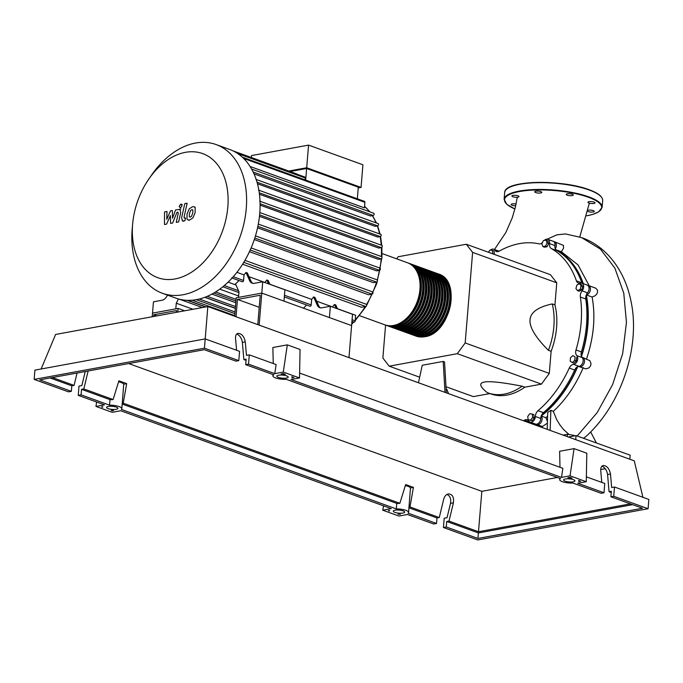 <?xml version="1.0" encoding="UTF-8"?>
<svg xmlns="http://www.w3.org/2000/svg" width="683" height="683" viewBox="0 0 683 683"><rect width="100%" height="100%" fill="white"/><g stroke="black" fill="none" stroke-linecap="round" stroke-linejoin="round"><path stroke-width="1.02" d="M236.028 316.75L237.453 299.419L260.214 295.244L257.798 324.63M259.224 307.29L237.453 299.419M234.67 316.255L236.19 297.788L261.794 293.092L259.156 325.117M348.97 357.61L351.6 325.595L261.794 293.092L238.521 297.361L238.982 291.701L235.507 283.923A74.14 50.559 -70.1 0 0 239.016 280.534M581.344 356.065A95.535 65.15 -70.1 0 0 587.576 325.458A95.535 65.15 -70.1 0 0 586.116 295.457M582.923 283.539A95.535 65.15 -70.1 0 0 561.409 253.564M418.466 382.762L422.248 365.277L443.19 361.435L445.009 392.366M443.19 361.435L444.539 361.922L446.358 392.853M385.579 325.074L382.873 358.046L389.19 366.173L457.303 353.683L465.174 342.951L472.619 252.386L466.301 244.249L550.43 274.694L556.756 282.822L554.938 304.9L552.231 303.926C537.965 307.06 530.563 312.344 530.034 319.789C529.342 327.166 535.472 337.351 548.415 350.336L551.121 351.31L549.311 373.388L541.44 384.128L524.834 387.167L522.128 386.194C502.457 382.378 489.873 381.003 484.384 382.053C478.732 383.043 479.671 386.561 487.218 392.597A61.948 42.244 -70.1 0 0 488.097 392.921A61.948 42.244 -70.1 0 0 522.128 386.194M472.619 252.386L556.756 282.822M465.174 342.951L549.311 373.388M389.19 366.173L419.669 377.204M445.999 386.732L473.319 396.618L489.899 393.579M457.303 353.683L541.44 384.128M466.301 244.249L398.189 256.74L396.652 258.831M524.834 387.167A61.948 42.244 109.9 0 1 490.804 393.903L488.097 392.921M548.415 350.336A61.948 42.244 -70.1 0 0 552.231 303.926M554.938 304.9A61.948 42.244 109.9 0 1 551.121 351.31M529.803 423.05A95.535 65.15 -70.1 0 0 530.973 422.41M541.414 415.469A95.535 65.15 -70.1 0 0 577.306 366.908M581.131 285.81L580.183 289.302L577.57 290.668L575.923 288.542L576.879 285.05L579.483 283.684L581.131 285.81L582.701 286.373L581.745 289.865L580.183 289.302M581.745 289.865L579.141 291.231L577.57 290.668M582.701 286.373L581.054 284.248L579.483 283.684M546.033 240.092L547.1 242.875L545.538 246.128L542.917 246.614L541.858 243.831L543.412 240.57L546.033 240.092L547.604 240.664L548.671 243.438L547.1 242.875M548.671 243.438L547.109 246.7L545.538 246.128M547.109 246.7L544.488 247.178L542.917 246.614M488.388 252.24L490.01 250.021L492.469 250.465L492.776 253.828M492.87 253.709L494.432 254.272L494.031 251.028L492.469 250.465M530.606 420.147L528.147 419.712L527.746 416.468L529.803 413.659L532.262 414.103L532.663 417.339L530.606 420.147L532.177 420.719L528.147 419.712M532.663 417.339L534.234 417.911L533.833 414.666L532.262 414.103M534.234 417.911L532.177 420.719M574.745 360.385L572.328 362.545L570.203 361.222L570.493 357.738L572.9 355.578L575.035 356.902L574.745 360.385L576.315 360.957L573.899 363.117L572.328 362.545M575.035 356.902L572.9 355.578M576.597 357.474L576.315 360.957M448.526 393.639A95.927 65.414 109.9 0 1 447.331 390.445A5.899 4.021 -70.1 0 0 446.11 388.67M544.36 240.399A4.918 3.355 109.9 0 1 547.715 239.298A4.918 3.355 109.9 0 1 549.559 243.609A5.899 4.021 -70.1 0 0 551.343 248.586A95.927 65.414 109.9 0 1 576.418 280.867A5.899 4.021 -70.1 0 0 578.381 283.044A5.899 4.021 -70.1 0 0 580.234 283.086A4.918 3.355 109.9 0 1 581.771 283.121A4.918 3.355 109.9 0 1 582.129 290.881A5.899 4.021 -70.1 0 0 580.354 297.028A95.927 65.414 109.9 0 1 576 349.969A5.899 4.021 -70.1 0 0 576.802 355.638A4.918 3.355 109.9 0 1 577.314 360.837A4.918 3.355 109.9 0 1 573.549 364.381A5.899 4.021 -70.1 0 0 569.246 368.086A95.927 65.414 109.9 0 1 538.016 410.688A5.899 4.021 -70.1 0 0 535.344 416.485A4.918 3.355 109.9 0 1 530.102 422.094A4.918 3.355 109.9 0 1 528.838 421.052A5.899 4.021 -70.1 0 0 527.327 419.806A5.899 4.021 -70.1 0 0 524.544 420.156L529.948 422.111A5.899 4.021 109.9 0 1 530.025 422.068M524.544 420.156A95.927 65.414 109.9 0 1 523.46 420.754M529.948 422.111A95.927 65.414 109.9 0 1 528.873 422.709M580.354 297.028L585.758 298.983A5.899 4.021 109.9 0 1 587.534 292.836L582.129 290.881M585.758 298.983A95.927 65.414 109.9 0 1 581.412 351.924L576 349.969M576.802 355.638L582.215 357.593A5.899 4.021 109.9 0 1 581.412 351.924M551.343 248.586L556.756 250.55A5.899 4.021 109.9 0 1 554.963 245.564L549.559 243.609M556.756 250.55A95.927 65.414 109.9 0 1 581.831 282.822L576.418 280.867M490.496 250.115A4.918 3.355 109.9 0 1 493.647 249.21A4.918 3.355 109.9 0 1 494.91 250.251A5.899 4.021 -70.1 0 0 496.43 251.506A5.899 4.021 -70.1 0 0 499.213 251.156A95.927 65.414 109.9 0 1 539.032 243.857A5.899 4.021 -70.1 0 0 542.353 242.781M569.246 368.086L574.659 370.049A5.899 4.021 109.9 0 1 578.953 366.336L573.549 364.381M574.659 370.049A95.927 65.414 109.9 0 1 543.429 412.643L538.016 410.688M535.344 416.485L540.757 418.448A5.899 4.021 109.9 0 1 543.429 412.643M493.647 249.21L499.06 251.173A4.918 3.355 109.9 0 1 499.136 251.199M547.715 239.298L553.128 241.253A4.918 3.355 109.9 0 1 554.963 245.564M581.771 283.121L587.184 285.076A4.918 3.355 109.9 0 1 587.534 292.836M582.215 357.593A4.918 3.355 109.9 0 1 582.727 362.793A4.918 3.355 109.9 0 1 578.953 366.336M540.757 418.448A4.918 3.355 109.9 0 1 535.515 424.058L530.102 422.094M437.769 273.721A33.04 22.53 109.9 0 1 438.443 273.951A33.04 22.53 109.9 0 1 450.131 306.693A33.04 22.53 109.9 0 1 424.595 336.719A33.04 22.53 109.9 0 1 415.964 336.087A33.04 22.53 109.9 0 1 415.298 335.823M359.514 315.657L384.853 324.826A33.04 22.53 -70.1 0 0 393.493 325.458A33.04 22.53 -70.1 0 0 419.021 295.44A33.04 22.53 -70.1 0 0 407.341 262.69L382.002 253.521M444.633 279.125A32.255 21.993 109.9 0 1 448.031 312.088A32.255 21.993 109.9 0 1 424.664 335.959A32.255 21.993 109.9 0 1 424.032 336.062M408.007 262.955A33.04 22.53 109.9 0 1 408.69 263.186A33.04 22.53 109.9 0 1 420.369 295.927A33.04 22.53 109.9 0 1 394.842 325.945A33.04 22.53 109.9 0 1 386.211 325.313A33.04 22.53 109.9 0 1 385.536 325.057M386.211 325.313L387.56 325.808A33.04 22.53 -70.1 0 0 396.191 326.44A33.04 22.53 -70.1 0 0 421.727 296.413A33.04 22.53 -70.1 0 0 410.039 263.672L408.69 263.186M410.714 263.928A33.04 22.53 109.9 0 1 411.397 264.159A33.04 22.53 109.9 0 1 423.076 296.909A33.04 22.53 109.9 0 1 397.549 326.926A33.04 22.53 109.9 0 1 388.909 326.295A33.04 22.53 109.9 0 1 388.243 326.03M388.909 326.295L390.266 326.781A33.04 22.53 -70.1 0 0 398.898 327.413A33.04 22.53 -70.1 0 0 424.433 297.395A33.04 22.53 -70.1 0 0 412.745 264.654L411.397 264.159M413.42 264.91A33.04 22.53 109.9 0 1 414.103 265.141A33.04 22.53 109.9 0 1 425.782 297.882A33.04 22.53 109.9 0 1 400.255 327.908A33.04 22.53 109.9 0 1 391.615 327.277A33.04 22.53 109.9 0 1 390.949 327.012M391.615 327.277L392.973 327.763A33.04 22.53 -70.1 0 0 401.604 328.395A33.04 22.53 -70.1 0 0 427.131 298.377A33.04 22.53 -70.1 0 0 415.452 265.627L414.103 265.141M416.126 265.892A33.04 22.53 109.9 0 1 416.809 266.122A33.04 22.53 109.9 0 1 428.489 298.864A33.04 22.53 109.9 0 1 402.961 328.882A33.04 22.53 109.9 0 1 394.322 328.25A33.04 22.53 109.9 0 1 393.656 327.994M394.322 328.25L395.679 328.745A33.04 22.53 -70.1 0 0 404.31 329.377A33.04 22.53 -70.1 0 0 429.838 299.35A33.04 22.53 -70.1 0 0 418.158 266.609L416.809 266.122M418.833 266.865A33.04 22.53 109.9 0 1 419.507 267.096A33.04 22.53 109.9 0 1 431.195 299.837A33.04 22.53 109.9 0 1 405.659 329.863A33.04 22.53 109.9 0 1 397.028 329.232A33.04 22.53 109.9 0 1 396.362 328.967M397.028 329.232L398.377 329.718A33.04 22.53 -70.1 0 0 407.017 330.35A33.04 22.53 -70.1 0 0 432.544 300.332A33.04 22.53 -70.1 0 0 420.865 267.591L419.507 267.096M421.531 267.847A33.04 22.53 109.9 0 1 422.214 268.077A33.04 22.53 109.9 0 1 433.901 300.819A33.04 22.53 109.9 0 1 408.366 330.845A33.04 22.53 109.9 0 1 399.734 330.213A33.04 22.53 109.9 0 1 399.06 329.949M399.734 330.213L401.083 330.7A33.04 22.53 -70.1 0 0 409.723 331.332A33.04 22.53 -70.1 0 0 435.25 301.305A33.04 22.53 -70.1 0 0 423.571 268.564L422.214 268.077M424.237 268.829A33.04 22.53 109.9 0 1 424.92 269.059A33.04 22.53 109.9 0 1 436.599 301.801A33.04 22.53 109.9 0 1 411.072 331.818A33.04 22.53 109.9 0 1 402.441 331.187A33.04 22.53 109.9 0 1 401.766 330.931M402.441 331.187L403.79 331.682A33.04 22.53 -70.1 0 0 412.43 332.314A33.04 22.53 -70.1 0 0 437.957 302.287A33.04 22.53 -70.1 0 0 426.277 269.546L424.92 269.059M426.943 269.802A33.04 22.53 109.9 0 1 427.626 270.033A33.04 22.53 109.9 0 1 439.306 302.774A33.04 22.53 109.9 0 1 413.778 332.8A33.04 22.53 109.9 0 1 405.147 332.169A33.04 22.53 109.9 0 1 404.473 331.904M405.147 332.169L406.496 332.655A33.04 22.53 -70.1 0 0 415.127 333.287A33.04 22.53 -70.1 0 0 440.663 303.269A33.04 22.53 -70.1 0 0 428.975 270.519L427.626 270.033M429.65 270.784A33.04 22.53 109.9 0 1 430.333 271.014A33.04 22.53 109.9 0 1 442.012 303.756A33.04 22.53 109.9 0 1 416.485 333.782A33.04 22.53 109.9 0 1 407.845 333.15A33.04 22.53 109.9 0 1 407.179 332.886M407.845 333.15L409.202 333.637A33.04 22.53 -70.1 0 0 417.834 334.269A33.04 22.53 -70.1 0 0 443.369 304.242A33.04 22.53 -70.1 0 0 431.682 271.501L430.333 271.014M432.356 271.766A33.04 22.53 109.9 0 1 433.039 271.988A33.04 22.53 109.9 0 1 444.718 304.738A33.04 22.53 109.9 0 1 419.191 334.755A33.04 22.53 109.9 0 1 410.551 334.124A33.04 22.53 109.9 0 1 409.885 333.867M410.551 334.124L411.909 334.619A33.04 22.53 -70.1 0 0 420.54 335.251A33.04 22.53 -70.1 0 0 446.067 305.224A33.04 22.53 -70.1 0 0 434.388 272.483L433.039 271.988M435.062 272.739A33.04 22.53 109.9 0 1 435.745 272.969A33.04 22.53 109.9 0 1 447.425 305.711A33.04 22.53 109.9 0 1 421.898 335.737A33.04 22.53 109.9 0 1 413.258 335.105A33.04 22.53 109.9 0 1 412.592 334.841M413.258 335.105L414.615 335.592A33.04 22.53 -70.1 0 0 423.247 336.224A33.04 22.53 -70.1 0 0 448.774 306.206A33.04 22.53 -70.1 0 0 437.094 273.456L435.745 272.969M441.935 278.152A32.255 21.993 109.9 0 1 445.325 311.106A32.255 21.993 109.9 0 1 421.957 334.977A32.255 21.993 109.9 0 1 421.326 335.088M439.229 277.17A32.255 21.993 109.9 0 1 442.618 310.133A32.255 21.993 109.9 0 1 419.251 334.004A32.255 21.993 109.9 0 1 418.628 334.107M436.522 276.188A32.255 21.993 109.9 0 1 439.92 309.151A32.255 21.993 109.9 0 1 416.545 333.022A32.255 21.993 109.9 0 1 415.921 333.125M433.816 275.215A32.255 21.993 109.9 0 1 437.214 308.178A32.255 21.993 109.9 0 1 413.838 332.04A32.255 21.993 109.9 0 1 413.215 332.151M431.11 274.233A32.255 21.993 109.9 0 1 434.508 307.196A32.255 21.993 109.9 0 1 411.132 331.067A32.255 21.993 109.9 0 1 410.509 331.17M428.403 273.251A32.255 21.993 109.9 0 1 431.801 306.215A32.255 21.993 109.9 0 1 408.434 330.085A32.255 21.993 109.9 0 1 407.802 330.188M425.697 272.278A32.255 21.993 109.9 0 1 429.095 305.241A32.255 21.993 109.9 0 1 405.728 329.112A32.255 21.993 109.9 0 1 405.096 329.215M422.999 271.296A32.255 21.993 109.9 0 1 426.388 304.259A32.255 21.993 109.9 0 1 403.021 328.13A32.255 21.993 109.9 0 1 402.389 328.233M420.293 270.323A32.255 21.993 109.9 0 1 423.682 303.278A32.255 21.993 109.9 0 1 400.315 327.148A32.255 21.993 109.9 0 1 399.692 327.251M417.586 269.341A32.255 21.993 109.9 0 1 420.984 302.304A32.255 21.993 109.9 0 1 397.608 326.175A32.255 21.993 109.9 0 1 396.985 326.278M414.88 268.359A32.255 21.993 109.9 0 1 418.278 301.323A32.255 21.993 109.9 0 1 394.902 325.193A32.255 21.993 109.9 0 1 394.279 325.296M175.019 278.954A65.978 44.993 -70.1 0 0 227.832 206.915A65.978 44.993 -70.1 0 0 185.426 152.343A65.978 44.993 -70.1 0 0 148.903 178.937A65.978 44.993 -70.1 0 0 132.664 223.819A65.978 44.993 -70.1 0 0 175.019 278.954M132.664 223.819L132.229 228.694A79.057 53.906 -70.1 0 0 162.323 293.246A79.057 53.906 -70.1 0 0 182.984 294.757A79.057 53.906 -70.1 0 0 244.07 222.914A79.057 53.906 -70.1 0 0 216.118 144.565A79.057 53.906 -70.1 0 0 195.458 143.054A79.057 53.906 -70.1 0 0 151.686 174.916L148.903 178.937M162.323 293.246L175.813 298.121A79.057 53.906 -70.1 0 0 179.398 299.222A79.057 53.906 -70.1 0 0 187.859 300.341A79.057 53.906 -70.1 0 0 196.473 299.632A79.057 53.906 -70.1 0 0 205.233 297.156A79.057 53.906 -70.1 0 0 214.146 292.845A79.057 53.906 -70.1 0 0 223.221 286.476A79.057 53.906 -70.1 0 0 232.51 277.571A79.057 53.906 -70.1 0 0 244.155 261.691A79.057 53.906 -70.1 0 0 250.61 249.133A79.057 53.906 -70.1 0 0 255.152 236.924A79.057 53.906 -70.1 0 0 258.14 224.997A79.057 53.906 -70.1 0 0 259.762 213.327A79.057 53.906 -70.1 0 0 260.044 201.895A79.057 53.906 -70.1 0 0 258.951 190.719A79.057 53.906 -70.1 0 0 256.304 179.825A79.057 53.906 -70.1 0 0 251.754 169.29A79.057 53.906 -70.1 0 0 242.405 157.261A79.057 53.906 -70.1 0 0 234.32 151.532A79.057 53.906 -70.1 0 0 229.608 149.449L216.118 144.565M243.66 158.456L364.901 202.322L364.449 207.88L250.098 166.498M373.353 213.198A1.178 0.803 109.9 0 1 373.166 215.469L370.408 215.973L254.016 173.858M377.836 223.589A1.178 0.803 109.9 0 1 377.656 225.851L375.061 226.321L257.465 183.778M380.44 234.312A1.178 0.803 109.9 0 1 380.252 236.574L377.699 237.044L259.455 194.262M381.515 245.325A1.178 0.803 109.9 0 1 381.336 247.588L378.732 248.066L260.095 205.139M259.617 214.906L381.054 258.84L378.348 259.335L259.472 216.323M257.875 226.346L379.466 270.34L376.589 270.869L257.559 227.798M254.793 238.043L376.512 282.088L373.379 282.66L254.298 239.571M250.209 250.029L372.039 294.117L368.513 294.757L249.457 251.677M243.746 262.366L365.687 306.488L361.512 307.248L242.593 264.227M236.899 272.329L244.027 274.916A74.14 50.559 -70.1 0 0 245.974 272.457L247.323 272.944L251.045 281.268L249.688 280.781A7.863 5.362 -70.1 0 0 252.112 283.189A7.863 5.362 -70.1 0 0 254.17 283.343L262.724 281.772L284.905 289.797L283.974 301.118L261.794 293.092L262.724 281.772M249.005 276.717L264.859 282.446A74.14 50.559 -70.1 0 0 266.797 279.987L268.154 280.482L269.887 284.367M269.836 284.256L311.653 299.385A74.14 50.559 -70.1 0 0 313.599 296.926L314.948 297.412L318.671 305.736L317.322 305.25A7.863 5.362 -70.1 0 0 319.738 307.666A7.863 5.362 -70.1 0 0 321.795 307.811L330.35 306.24L352.53 314.274L351.6 325.595L329.419 317.561L330.35 306.24M316.639 301.186L332.484 306.923A74.14 50.559 -70.1 0 0 334.431 304.464L335.78 304.951L337.522 308.836M337.47 308.725L355.612 315.29L355.16 320.839A1.178 0.803 109.9 0 1 353.905 322.111L351.95 321.403M303.406 308.153A74.14 50.559 -70.1 0 0 306.641 305.002M228.113 282.13L235.985 284.973M219.764 289.157L238.632 295.987M211.918 294.091L235.789 302.731M204.806 297.318L235.319 308.357M357.337 198.796L358.293 187.193L306.624 168.496L290.096 171.535M288.738 171.04L306.693 167.753L361.059 187.424L358.234 187.945M306.693 167.753L308.554 145.112L362.921 164.782L361.059 187.424M308.554 145.112L251.506 155.57L251.344 157.508M296.977 174.199A1.178 0.803 -70.1 0 0 296.653 173.9L233.04 150.892M305.113 179.902L305.267 177.99A1.178 0.803 -70.1 0 0 304.823 177.034L234.286 151.515M305.668 180.099L306.624 168.496M252.812 283.368A7.863 5.362 109.9 0 1 251.045 281.268M249.688 280.781L245.974 272.457M320.438 307.837A7.863 5.362 109.9 0 1 318.671 305.736M317.322 305.25L313.599 296.926M268.539 283.872L266.797 279.987M231.665 277.879L242.32 281.729A1.178 0.803 -70.1 0 0 243.566 280.465L244.027 274.916M284.316 296.926L309.945 306.206A1.178 0.803 -70.1 0 0 311.2 304.934L311.653 299.385M336.164 308.349L334.431 304.464M193.007 309.262L176.265 303.201L175.796 308.861L152.522 313.13L153.453 301.809L162.008 300.238A7.863 5.362 -70.1 0 0 167.053 295.935L167.48 295.107M176.265 303.201L178.476 298.975M200.162 307.948L200.7 306.932M381.054 258.84A1.178 0.803 -70.1 0 0 381.549 256.603L259.822 212.558M365.687 306.488A1.178 0.803 -70.1 0 0 366.182 304.242L244.932 260.368M372.039 294.117A1.178 0.803 -70.1 0 0 372.534 291.872L251.122 247.938M376.512 282.088A1.178 0.803 -70.1 0 0 377.007 279.842L255.468 235.866M379.466 270.34A1.178 0.803 -70.1 0 0 379.953 268.103L258.319 224.084M364.901 202.322A1.178 0.803 -70.1 0 0 364.449 201.374L242.32 157.175M192.905 209.98L191.906 209.613L190.677 210.39L189.422 213.651L189.268 216.742L190.241 217.117L191.488 216.332L192.751 213.045L192.905 209.98L191.906 209.613M189.268 216.742L190.241 217.117M189.242 208.827L187.031 214.095L186.988 218.987L188.098 219.977L189.584 220.054L192.922 217.903L195.142 212.609L195.184 207.734L194.066 206.753L192.563 206.676L189.242 208.827M184.641 218.167L184.051 217.143L187.151 203.21L184.76 203.654L181.618 217.783L182.489 220.959L184.939 220.763L185.554 217.997L184.248 218.159M180.457 207.965L182.062 205.779L180.773 204.115L179.168 206.309L180.457 207.965L179.936 207.931L180.85 208.264M182.216 204.482L180.773 204.115M177.691 212.191L178.28 213.207L176.257 222.359L178.647 221.924L180.713 212.558L179.842 209.391L175.574 209.937L172.534 218.244L172.364 210.526L170.494 210.868L166.746 219.303L167.002 211.508L164.535 211.961L164.501 224.511L166.592 224.126L170.417 215.555L170.596 223.392L172.679 223.008L176.948 212.328L178.084 212.2M176.41 312.31L176.547 310.586L153.786 314.761L153.641 316.485M156.902 315.887L153.786 314.761M177.828 312.046L178.126 308.434L152.522 313.13L152.224 316.741M184.649 310.799L178.126 308.434M574.377 435.908L573.899 435.336L567.385 434.32L563.116 435.097M573.848 436.002L573.899 435.336M567.197 436.582L567.385 434.32M553.768 241.611A4.918 3.355 109.9 0 1 554.485 241.748L563.501 245.436L563.543 248.202L561.383 251.737L578.031 264.91L589.233 285.818M554.485 241.748A4.918 3.355 109.9 0 1 555.313 248.834M555.825 249.722L561.383 251.737M531.383 422.555A95.927 65.414 109.9 0 1 530.221 423.195M577.681 366.703A95.927 65.414 109.9 0 1 541.226 416.007A4.918 3.355 109.9 0 1 541.337 421.881A4.918 3.355 109.9 0 1 536.864 424.544A4.918 3.355 109.9 0 1 536.232 424.194M581.984 357.32A4.918 3.355 109.9 0 1 582.625 357.457A4.918 3.355 109.9 0 1 584.102 363.219A4.918 3.355 109.9 0 1 579.278 366.703A4.918 3.355 109.9 0 1 578.68 366.378M587.815 285.426A4.918 3.355 109.9 0 1 588.533 285.562A4.918 3.355 109.9 0 1 590.249 290.54A4.918 3.355 109.9 0 1 586.321 294.928A95.927 65.414 109.9 0 1 581.498 356.466M555.971 249.901A95.927 65.414 109.9 0 1 583.308 283.676M586.321 294.928L592.118 297.028C595.687 316.775 593.783 337.53 586.415 359.284M583.222 367.608C575.829 385.05 565.865 399.64 553.332 411.371L550.874 410.346L547.715 412.421L547.203 429.342M547.476 416.399L545.828 417.672L541.226 416.007M535.907 424.16L534.695 424.817M588.533 285.562L595.713 288.175L597.514 290.113L597.394 292.785L596.515 294.364L595.141 295.748L592.118 297.028M582.625 357.457L589.856 360.684L590.991 363.51L590.675 365.704L589.045 367.855L585.894 368.897L579.278 366.703M545.828 417.672L547.271 420.933M547.211 423.281L542.396 426.542L536.864 424.544M553.332 411.371L556.73 419.712L560.026 425.091L563.654 429.607L569.144 434.593M565.481 233.936L556.833 234.858L547.16 239.17M542.49 242.508L541.371 243.464M550.131 430.401L550.874 410.346M596.396 442.96L590.675 431.955M583.376 438.247L585.519 436.907C622.606 403.568 640.628 344.813 630.896 300.793C624.552 269.29 605.343 245.752 581.609 237.599L600.434 249.116L614.862 268.103L623.767 293.169L626.448 322.436L622.648 353.683L612.634 384.546L597.13 412.66L577.28 435.865M629.82 459.241L630.153 455.177L576.051 435.6L568.384 437.009M575.718 439.664L576.051 435.6M535.703 192.563A3.543 0.956 4.7 0 1 534.729 191.803A3.543 0.956 4.7 0 1 536.975 191.103A3.543 0.956 4.7 0 1 540.808 191.624A3.543 0.956 4.7 0 1 541.781 192.384A3.543 0.956 4.7 0 1 539.527 193.084A3.543 0.956 4.7 0 1 535.703 192.563M515.358 197.233A3.543 0.956 4.7 0 1 511.917 195.987A3.543 0.956 4.7 0 1 515.528 195.321A3.543 0.956 4.7 0 1 518.969 196.567A3.543 0.956 4.7 0 1 515.358 197.233M515.699 205.796A3.543 0.956 4.7 0 1 511.157 204.507A3.543 0.956 4.7 0 1 512.25 203.918A3.543 0.956 4.7 0 1 516.083 204.021M587.935 210.287A3.543 0.956 4.7 0 1 590.821 210.133A3.543 0.956 4.7 0 1 594.261 211.371A3.543 0.956 4.7 0 1 590.65 212.037A3.543 0.956 4.7 0 1 587.696 211.337M589.062 201.681A3.543 0.956 4.7 0 1 592.921 201.792A3.543 0.956 4.7 0 1 595.021 202.851A3.543 0.956 4.7 0 1 593.928 203.449A3.543 0.956 4.7 0 1 590.069 203.338A3.543 0.956 4.7 0 1 587.969 202.27A3.543 0.956 4.7 0 1 589.062 201.681M566.224 194.407A3.543 0.956 4.7 0 1 569.835 193.741A3.543 0.956 4.7 0 1 573.285 194.988L573.285 194.988A3.543 0.956 4.7 0 1 569.673 195.654A3.543 0.956 4.7 0 1 566.224 194.407L566.224 194.407M402.893 513.053A5.703 1.545 4.7 0 1 396.678 512.873A5.703 1.545 4.7 0 1 393.288 511.166A5.703 1.545 4.7 0 1 395.047 510.21A5.703 1.545 4.7 0 1 401.271 510.389A5.703 1.545 4.7 0 1 404.66 512.096A5.703 1.545 4.7 0 1 402.893 513.053M116.144 409.296A5.703 1.545 4.7 0 1 109.929 409.117A5.703 1.545 4.7 0 1 106.539 407.409A5.703 1.545 4.7 0 1 108.307 406.453A5.703 1.545 4.7 0 1 114.522 406.633A5.703 1.545 4.7 0 1 117.911 408.34A5.703 1.545 4.7 0 1 116.144 409.296M573.182 481.822A5.703 1.545 4.7 0 1 566.967 481.643A5.703 1.545 4.7 0 1 563.577 479.936A5.703 1.545 4.7 0 1 565.345 478.979A5.703 1.545 4.7 0 1 571.56 479.159A5.703 1.545 4.7 0 1 574.949 480.866A5.703 1.545 4.7 0 1 573.182 481.822M286.442 378.066A5.703 1.545 4.7 0 1 280.218 377.887A5.703 1.545 4.7 0 1 276.828 376.179A5.703 1.545 4.7 0 1 278.596 375.223A5.703 1.545 4.7 0 1 284.811 375.402A5.703 1.545 4.7 0 1 288.2 377.11A5.703 1.545 4.7 0 1 286.442 378.066M71.348 391.325L39.691 379.876L204.311 349.687L235.959 361.145L238.794 360.624L204.439 348.193L34.15 379.415L68.505 391.846L71.348 391.325L71.8 385.818L74.071 385.4L77.068 373.02M88.141 370.989L83.813 388.926L81.533 389.344L81.081 394.851L78.246 395.372L79.006 386.091L81.849 385.571L85.238 371.526M236.583 350.259L235.541 338.358C235.396 335.515 236.241 333.842 238.085 333.355C241.782 333.637 244.181 336.48 245.282 341.884L246.461 355.382L249.295 354.861L248.535 364.15L245.692 364.662L246.153 359.156L243.874 359.574L242.371 342.414C241.697 338.205 239.827 335.404 236.762 334.013M238.794 360.624L239.562 351.335L205.207 338.905L34.91 370.135L34.15 379.415M83.813 388.926L113.113 399.529L112.123 399.709A9.639 2.604 4.7 0 0 110.014 399.649L81.533 389.344M122.266 403.363L123.222 403.183L126.679 383.633L118.902 380.815L113.113 399.529M123.222 403.183L399.862 503.286L405.651 484.571L413.428 487.389L409.971 506.94L439.271 517.543L443.677 499.307C444.522 496.276 446.076 494.475 448.321 493.911C452.394 494.125 454.093 497.096 453.418 502.825L449.013 521.069L478.493 531.733L481.831 491.333L557.439 477.468M128.703 363.552L481.831 491.333M52.378 377.554L74.071 385.4M78.246 395.372L104.482 404.865L95.97 406.428L112.2 412.301L120.712 410.739L391.231 508.622L382.719 510.184L398.949 516.058L407.461 514.495L433.705 523.989L436.539 523.468L408.067 513.164A9.639 2.604 -175.3 0 0 408.579 512.421A9.639 2.604 -175.3 0 0 396.311 508.912L121.318 409.407A9.639 2.604 -175.3 0 0 121.83 408.665A9.639 2.604 -175.3 0 0 109.562 405.156L81.081 394.851M109.562 405.156L110.014 399.649M601.774 482.403L600.741 470.502C600.596 467.659 601.441 465.985 603.277 465.499C606.982 465.772 609.381 468.623 610.482 474.028L611.652 487.525L614.495 487.005L613.735 496.285L610.892 496.806L611.345 491.299L609.065 491.717L611.251 492.503M609.065 491.717L607.571 474.557C606.897 470.348 605.027 467.548 601.962 466.156M243.874 359.574L246.051 360.359M245.692 364.662L273.857 374.856A9.639 2.604 -175.3 0 0 272.91 375.855A9.639 2.604 -175.3 0 0 286.245 379.338L560.598 478.612A9.639 2.604 -175.3 0 0 559.659 479.611A9.639 2.604 -175.3 0 0 572.994 483.094L601.151 493.288L603.994 492.767L577.75 483.274L586.27 481.711L570.04 475.838L561.52 477.4L291.009 379.517L299.521 377.955L283.291 372.081L274.771 373.644L248.535 364.15M293.963 377.494L291.948 377.861A9.639 2.604 -175.3 0 0 292.119 377.434A9.639 2.604 -175.3 0 0 291.829 376.717L293.963 377.494M569.912 477.34L572.047 478.109A9.639 2.604 -175.3 0 0 567.897 477.707L569.912 477.34M580.712 481.25L578.697 481.617A9.639 2.604 -175.3 0 0 578.868 481.191A9.639 2.604 -175.3 0 0 578.578 480.473L580.712 481.25M283.163 373.584L285.298 374.352A9.639 2.604 -175.3 0 0 281.148 373.951L283.163 373.584M102.791 406.658A9.639 2.604 -175.3 0 0 102.621 407.085A9.639 2.604 -175.3 0 0 102.638 407.29L101.519 406.889L102.791 406.658M389.378 511.046L388.286 510.645L389.541 510.414A9.639 2.604 -175.3 0 0 389.37 510.841A9.639 2.604 -175.3 0 0 389.378 511.046M397.984 514.154A9.639 2.604 -175.3 0 0 400.34 514.325L397.984 514.154M112.319 410.799L111.209 410.398A9.639 2.604 -175.3 0 0 113.591 410.568L112.328 410.5M204.439 348.193L207.837 306.547L55.605 334.457L41.125 368.999M274.771 373.644L276.12 364.568L249.295 354.861M436.539 523.468L436.992 517.962L439.271 517.543M449.013 521.069L446.733 521.488L446.281 526.994L443.438 527.515L444.206 518.235L447.041 517.714L450.507 503.362C451.241 498.684 450.029 495.721 446.878 494.466M603.994 492.767L604.754 483.479L586.364 476.828M443.438 527.515L477.793 539.946L648.09 508.715L613.735 496.285M648.09 508.715L648.85 499.435L614.495 487.005M610.892 496.806L642.541 508.263L477.929 538.452L446.281 526.994M632.595 504.66L478.382 532.936L477.929 538.452M478.382 532.936L446.733 521.488M409.971 506.94L409.015 507.119M436.992 517.962L408.955 507.819M630.418 503.875L478.493 531.733M396.311 508.912L396.763 503.405A9.639 2.604 -175.3 0 1 398.872 503.465L399.862 503.286M71.8 385.818L50.098 377.972M600.707 469.528L605.249 468.7M126.679 383.633L123.725 384.17A9.639 2.604 -175.3 0 0 118.594 381.806M123.725 384.17L121.83 408.665M413.428 487.389L410.474 487.927L408.579 512.421M396.763 503.405L122.206 404.063M410.474 487.927A9.639 2.604 -175.3 0 0 405.343 485.562M283.291 372.081L287.321 344.864L272.876 347.51L273.243 363.527M287.321 344.864L300.059 349.474L299.521 377.955M570.04 475.838L574.07 448.62L559.625 451.267L559.992 467.283M574.07 448.62L586.808 453.23L586.27 481.711M561.52 477.4L562.869 468.325L299.615 373.072M96.619 402.022L95.97 406.428M382.719 510.184L383.633 505.872M642.908 497.284L634.268 460.846L207.837 306.547M446.144 389.173L446.819 389.412M498.394 251.515L494.91 250.251M351.779 323.409A74.14 50.559 -70.1 0 0 353.307 321.889M355.237 319.832A74.14 50.559 -70.1 0 0 365.285 306.556M366.515 304.55A74.14 50.559 -70.1 0 0 371.97 294.125M372.85 292.136A74.14 50.559 -70.1 0 0 376.598 282.07M377.229 279.996A74.14 50.559 -70.1 0 0 379.611 270.297M380.013 268.12A74.14 50.559 -70.1 0 0 381.157 259.181A74.14 50.559 -70.1 0 0 381.182 258.806M381.336 256.526A74.14 50.559 -70.1 0 0 381.387 247.57M381.242 245.129A74.14 50.559 -70.1 0 0 380.149 236.6M379.603 233.919A74.14 50.559 -70.1 0 0 377.281 225.919M376.068 222.854A74.14 50.559 -70.1 0 0 372.312 215.623M369.623 211.764A74.14 50.559 -70.1 0 0 364.577 206.326M233.253 276.735L243.566 280.465M284.452 295.261L311.2 304.934M352.087 319.729L355.16 320.839M260.086 203.713L381.336 247.588M253.188 172.048L373.166 215.469M259.267 192.802L380.252 236.574M257.039 182.207L377.656 225.851M207.248 296.345L235.473 306.556M215.623 291.948L236.062 299.342M224.297 285.579L238.555 290.736M199.299 299.026L235.029 311.952M192.154 300.213L234.73 315.614M187.193 300.324L205.549 306.966M237.658 153.521L305.267 177.99M586.612 215.819A48.775 13.199 -175.3 0 0 588.285 197.225A48.775 13.199 -175.3 0 0 519.55 191.539A48.775 13.199 -175.3 0 0 514.931 208.972M586.603 215.854L592.477 214.479L598.718 211.841L602.124 207.333A49.167 13.301 -175.3 0 0 588.601 196.798A49.167 13.301 -175.3 0 0 519.311 191.069A49.167 13.301 -175.3 0 0 504.122 199.274L506.777 204.302L514.922 209.007M504.686 192.478C504.464 180.047 561.913 179.287 589.011 189.686C598.137 192.99 602.688 196.61 602.679 200.537A49.167 13.301 -175.3 0 0 589.156 190.002A49.167 13.301 -175.3 0 0 519.865 184.273A49.167 13.301 -175.3 0 0 504.686 192.478L504.122 199.274M588.908 189.678A48.775 13.199 -175.3 0 0 520.164 183.992M242.371 342.414L245.282 341.884M450.507 503.362L453.418 502.825M607.571 474.557L610.482 474.028M447.186 390.07L446.17 389.703M438.443 273.951C461.964 280.517 450.106 333.902 424.8 336.736L415.964 336.087M381.797 258.217L376.794 283.488L366.472 305.779M366.276 306.086L355.169 320.668M353.82 322.077L351.719 324.135M381.831 245.342L259.591 201.109M373.661 213.224L251.421 168.991M380.747 234.337L258.507 190.105M378.151 223.606L255.912 179.373M235.336 308.221L205.002 297.25M235.925 301.015L213.839 293.024M238.913 292.589L222.863 286.775M196.311 299.666L234.892 313.625M187.765 300.341L205.89 306.898M179.373 299.214L202.399 307.546M381.882 256.902L381.882 247.237M381.763 245.317L380.568 236.446M380.072 234.09L377.614 225.86M376.461 222.999L372.534 215.58M369.896 211.858L364.577 206.232M194.979 207.077L194.066 206.753M189.012 220.31L188.098 219.977M183.403 221.292L182.489 220.959M180.756 209.724L179.842 209.391M581.6 237.599L565.43 233.928M579.773 236.967L589.352 203.167M517.262 197.242L515.341 207.333L512.199 217.954L505.924 232.374L494.475 249.508M602.679 200.537L602.124 207.333M292.17 376.837L292.119 377.434M578.919 480.593L578.868 481.191M273.021 374.549L272.91 375.855M559.77 478.313L559.659 479.611"/></g></svg>
